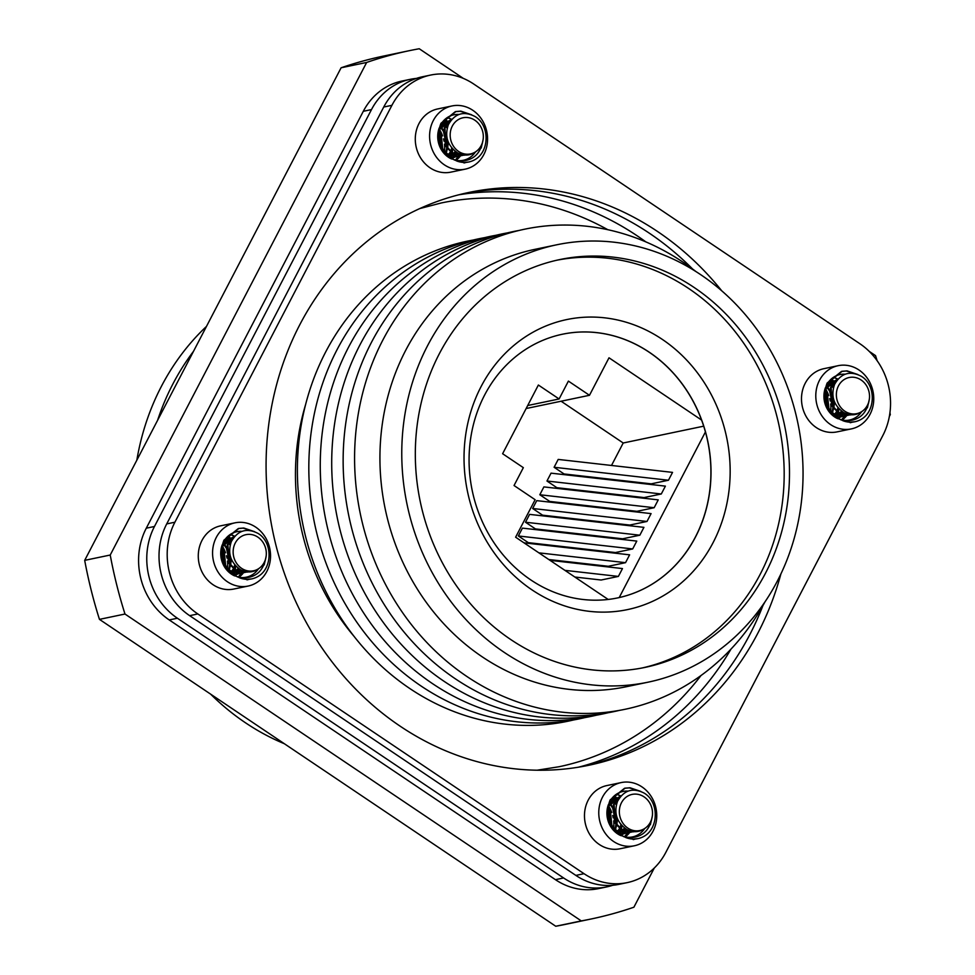 <?xml version="1.0" encoding="UTF-8"?>
<svg xmlns="http://www.w3.org/2000/svg" width="975" height="975" viewBox="0 0 975 975"><rect width="100%" height="100%" fill="white"/><g stroke="black" fill="none" stroke-linecap="round" stroke-linejoin="round"><path stroke-width="1.46" d="M305.614 404.515A228.053 203.738 78.2 0 0 354.071 636.382M573.507 719.977A245.237 219.095 -101.8 0 1 409.732 688.472A245.237 219.095 -101.8 0 1 300.007 432.778A245.237 219.095 -101.8 0 1 473.204 240.033M584.939 717.588A245.237 219.095 -101.8 0 1 421.176 686.083A245.237 219.095 -101.8 0 1 311.439 430.377A245.237 219.095 -101.8 0 1 484.636 237.644M596.383 715.199A245.237 219.095 -101.8 0 1 432.62 683.694A245.237 219.095 -101.8 0 1 322.883 427.988A245.237 219.095 -101.8 0 1 496.08 235.255M607.827 712.81A245.237 219.095 -101.8 0 1 444.052 681.293A245.237 219.095 -101.8 0 1 334.327 425.6A245.237 219.095 -101.8 0 1 507.524 232.867M619.259 710.409A245.237 219.095 -101.8 0 1 455.496 678.905A245.237 219.095 -101.8 0 1 345.759 423.211A245.237 219.095 -101.8 0 1 518.956 230.478M764.985 601.88A245.237 219.095 -101.8 0 1 466.94 676.516A245.237 219.095 -101.8 0 1 382.822 340.117A245.237 219.095 -101.8 0 1 682.732 261.983A245.237 219.095 -101.8 0 1 695.943 271.562M648.119 682.171L626.279 686.741A223.409 199.595 -101.8 0 1 482.284 656.87A223.409 199.595 -101.8 0 1 381.92 426.843A223.409 199.595 -101.8 0 1 534.873 249.356L556.701 244.798A223.409 199.595 -101.8 0 1 700.696 274.67A223.409 199.595 -101.8 0 1 801.06 504.684A223.409 199.595 -101.8 0 1 648.119 682.171A223.409 199.595 -101.8 0 1 504.112 652.299A223.409 199.595 -101.8 0 1 403.76 422.285A223.409 199.595 -101.8 0 1 556.701 244.798M510.754 639.539A208.321 186.103 78.2 0 0 645.023 667.4A208.321 186.103 78.2 0 0 787.642 501.906A208.321 186.103 78.2 0 0 694.066 287.43A208.321 186.103 78.2 0 0 559.796 259.569A208.321 186.103 78.2 0 0 417.178 425.063A208.321 186.103 78.2 0 0 510.754 639.539M642.367 667.924A208.321 186.103 78.2 0 0 782.511 501.528A208.321 186.103 78.2 0 0 688.752 288.539A208.321 186.103 78.2 0 0 557.139 260.154M662.281 339.373A148.163 132.368 -101.8 0 1 713.103 542.612A148.163 132.368 -101.8 0 1 531.911 589.814A148.163 132.368 -101.8 0 1 481.089 386.575A148.163 132.368 -101.8 0 1 662.281 339.373M530.778 579.906A134.696 120.339 78.2 0 0 617.589 597.919A134.696 120.339 78.2 0 0 709.812 490.913A134.696 120.339 78.2 0 0 649.301 352.231A134.696 120.339 78.2 0 0 562.477 334.218A134.696 120.339 78.2 0 0 470.267 441.224A134.696 120.339 78.2 0 0 530.778 579.906M617.553 597.931A134.696 120.339 78.2 0 0 619.21 597.565A134.696 120.339 78.2 0 0 705.425 431.949A134.696 120.339 78.2 0 0 701.586 420.067A134.696 120.339 78.2 0 0 649.204 352.243A134.696 120.339 78.2 0 0 562.441 334.23M607.803 229.698A287.978 257.266 78.2 0 0 441.358 202.946L419.762 208.577M157.597 420.31A245.237 219.095 -101.8 0 1 193.538 351.28M284.383 743.742A245.237 219.095 -101.8 0 1 245.493 722.792A245.237 219.095 -101.8 0 1 210.612 694.127M136.829 460.212A245.237 219.095 -101.8 0 1 206.481 326.406M654.298 868.006L633.896 907.213A443.576 396.277 -101.8 0 1 591.008 919.023A443.576 396.277 -101.8 0 1 581.295 920.912L124.983 614.031A443.576 396.277 -101.8 0 1 110.224 555.031L366.649 62.449A443.576 396.277 -101.8 0 1 409.524 50.639A443.576 396.277 -101.8 0 1 419.25 48.75L463.332 78.402M889.943 412.681A443.576 396.277 -101.8 0 1 890.309 414.643L889.334 416.496M869.225 351.378L875.55 355.631A443.576 396.277 -101.8 0 1 877.122 360.701M124.983 614.031L99.45 619.369A443.576 396.277 -101.8 0 1 84.691 560.357L341.104 67.787A443.576 396.277 -101.8 0 1 383.992 55.977L409.524 50.639M110.224 555.031L84.691 560.357M581.295 920.912L555.75 926.25L99.45 619.369M591.008 919.023L565.476 924.361A443.576 396.277 -101.8 0 1 555.75 926.25M366.649 62.449L341.104 67.787M537.14 770.201L559.175 766.716A287.978 257.266 78.2 0 0 700.976 675.541M564.05 473.96L554.105 467.269L558.2 459.42L672.543 472.388L668.448 480.236L651.215 483.844L564.05 473.96M556.896 487.695L546.963 481.016L551.046 473.155L665.389 486.135L661.294 493.984L644.061 497.579L556.896 487.695M549.742 501.43L539.809 494.752L543.892 486.903L658.235 499.87L654.152 507.719L636.919 511.327L549.742 501.43M542.587 515.178L532.655 508.487L536.737 500.638L651.081 513.606L646.998 521.454L629.765 525.062L542.587 515.178M528.279 542.648L518.347 535.97L522.429 528.121L636.773 541.088L632.69 548.937L615.457 552.545L528.279 542.648M535.433 528.913L525.501 522.234L529.583 514.373L643.927 527.353L639.844 535.202L622.611 538.797L535.433 528.913M561.442 561.649L561.783 561.003M568.596 547.901L568.937 547.268M575.75 534.166L576.079 533.52M582.904 520.431L583.233 519.785M590.058 506.683L590.387 506.049M597.2 492.948L597.541 492.302M604.354 479.212L604.695 478.567M611.508 465.465L623.208 442.991L561.1 401.225M525.501 522.234L639.844 535.202M518.347 535.97L632.69 548.937M524.014 542.843L629.618 554.824L625.536 562.673L608.303 566.28L548.827 559.528M538.883 552.849L625.536 562.673M550.034 560.345L622.477 568.571L618.382 576.42L601.148 580.015L574.848 577.029M564.915 570.351L618.382 576.42M532.655 508.487L646.998 521.454M539.809 494.752L654.152 507.719M546.963 481.016L661.294 493.984M554.105 467.269L668.448 480.236M701.586 420.067L609.009 357.801L589.485 395.289L568.401 381.103L559.102 398.97L538.371 385.028L502.612 453.728L523.343 467.659L514.044 485.526L535.129 499.712L515.617 537.201L608.181 599.454M623.208 442.991L703.694 426.173M526.134 408.537L589.485 395.289M527.694 405.527L559.102 398.97M619.21 597.565L705.425 431.949M458.835 194.793A292.622 261.422 -101.8 0 1 637.175 235.816A292.622 261.422 -101.8 0 1 645.828 241.873M730.945 649.155A292.622 261.422 -101.8 0 1 578.467 767.191M830.505 382.822A32.285 28.836 -101.8 0 1 832.126 384.832M832.394 385.21A32.285 28.836 -101.8 0 1 833.625 387.038M838.927 408.83A32.285 28.836 -101.8 0 1 838.476 412.279M838.39 412.754A32.285 28.836 -101.8 0 1 837.744 415.411L839.658 413.449M837.598 415.923A32.285 28.836 -101.8 0 1 837.159 417.263M837.111 417.41A32.285 28.836 -101.8 0 1 837.025 417.653L837.818 417.398M825.715 389.171A32.285 28.836 -101.8 0 1 828.774 395.631M829.688 398.592A32.285 28.836 -101.8 0 1 830.225 400.944M830.676 404.016A32.285 28.836 -101.8 0 1 830.688 411.243M830.578 412.218A32.285 28.836 -101.8 0 1 830.42 413.327M613.494 799.707A32.285 28.836 -101.8 0 1 615.103 801.718M615.383 802.096A32.285 28.836 -101.8 0 1 616.602 803.924M621.904 825.715A32.285 28.836 -101.8 0 1 621.453 829.164M621.367 829.64A32.285 28.836 -101.8 0 1 620.734 832.297L622.647 830.347M620.575 832.821A32.285 28.836 -101.8 0 1 620.149 834.161M620.1 834.307A32.285 28.836 -101.8 0 1 620.015 834.539L620.795 834.283M608.692 806.069A32.285 28.836 -101.8 0 1 611.764 812.516M612.678 815.478A32.285 28.836 -101.8 0 1 613.202 817.83M613.665 820.913A32.285 28.836 -101.8 0 1 613.677 828.128M613.555 829.103A32.285 28.836 -101.8 0 1 613.397 830.213M227.285 539.979A32.285 28.836 -101.8 0 1 228.893 541.99M229.174 542.368A32.285 28.836 -101.8 0 1 230.405 544.184M235.706 565.975A32.285 28.836 -101.8 0 1 235.255 569.437M235.17 569.912A32.285 28.836 -101.8 0 1 234.524 572.569L236.438 570.607M234.378 573.081A32.285 28.836 -101.8 0 1 233.939 574.421M233.89 574.567A32.285 28.836 -101.8 0 1 233.805 574.811L234.585 574.555M222.495 546.329A32.285 28.836 -101.8 0 1 225.554 552.788M226.468 555.75A32.285 28.836 -101.8 0 1 227.004 558.09M227.455 561.173A32.285 28.836 -101.8 0 1 227.467 568.401M227.358 569.376A32.285 28.836 -101.8 0 1 227.199 570.485M444.308 123.082A32.285 28.836 -101.8 0 1 445.916 125.093M446.197 125.47A32.285 28.836 -101.8 0 1 447.415 127.298M452.729 149.09A32.285 28.836 -101.8 0 1 452.278 152.539M452.181 153.014A32.285 28.836 -101.8 0 1 451.547 155.671L453.46 153.721M451.401 156.195A32.285 28.836 -101.8 0 1 450.962 157.536M439.518 129.443A32.285 28.836 -101.8 0 1 442.577 135.891M443.491 138.852A32.285 28.836 -101.8 0 1 444.027 141.204M444.478 144.288A32.285 28.836 -101.8 0 1 444.49 151.503M444.381 152.478A32.285 28.836 -101.8 0 1 444.222 153.587M612.763 885.263A66.885 59.755 -101.8 0 1 606.718 886.909L598.54 888.615A66.885 59.755 -101.8 0 1 555.433 879.669L169.236 619.942A66.885 59.755 -101.8 0 1 146.287 528.194L363.309 111.296A66.885 59.755 -101.8 0 1 401.992 81.047L410.17 79.341A66.885 59.755 -101.8 0 1 416.374 78.414M606.718 886.909A66.885 59.755 -101.8 0 1 563.599 877.963L177.401 618.235A66.885 59.755 -101.8 0 1 154.464 526.488L371.487 109.59A66.885 59.755 -101.8 0 1 410.17 79.341M584.634 766.106A292.622 261.422 78.2 0 0 762.913 605.609M692.567 268.978A292.622 261.422 78.2 0 0 649.435 233.257A292.622 261.422 78.2 0 0 464.929 193.318M721.732 290.794A292.622 261.422 78.2 0 0 657.613 231.55A292.622 261.422 78.2 0 0 468.999 192.428A292.622 261.422 78.2 0 0 268.686 424.881A292.622 261.422 78.2 0 0 400.128 726.168A292.622 261.422 78.2 0 0 588.729 765.29A292.622 261.422 78.2 0 0 780.902 573.934M599.259 844.447A32.285 28.836 78.2 0 0 620.063 848.762A32.285 28.836 78.2 0 1 599.259 844.447A32.285 28.836 78.2 0 1 584.756 811.212A32.285 28.836 78.2 0 1 606.852 785.57A32.285 28.836 78.2 0 0 584.756 811.212A32.285 28.836 78.2 0 0 599.259 844.447M816.282 427.562A32.285 28.836 78.2 0 0 837.086 431.876A32.285 28.836 78.2 0 1 816.282 427.562A32.285 28.836 78.2 0 1 801.779 394.327A32.285 28.836 78.2 0 1 823.875 368.684A32.285 28.836 78.2 0 0 801.779 394.327A32.285 28.836 78.2 0 0 816.282 427.562M430.072 167.822A32.285 28.836 78.2 0 0 450.877 172.136A32.285 28.836 78.2 0 1 430.072 167.822A32.285 28.836 78.2 0 1 415.569 134.587A32.285 28.836 78.2 0 1 437.678 108.944A32.285 28.836 78.2 0 0 415.569 134.587A32.285 28.836 78.2 0 0 430.072 167.822M213.05 584.72A32.285 28.836 78.2 0 0 233.866 589.034A32.285 28.836 78.2 0 1 213.05 584.72A32.285 28.836 78.2 0 1 198.559 551.484A32.285 28.836 78.2 0 1 220.655 525.83A32.285 28.836 78.2 0 0 198.559 551.484A32.285 28.836 78.2 0 0 213.05 584.72M584.037 873.697A66.885 59.755 78.2 0 0 627.144 882.643A66.885 59.755 78.2 0 0 665.828 852.382L882.85 435.496A66.885 59.755 78.2 0 0 859.901 343.748L473.704 84.008A66.885 59.755 78.2 0 0 430.597 75.075A66.885 59.755 78.2 0 0 391.913 105.324L174.891 522.21A66.885 59.755 78.2 0 0 197.827 613.957L584.037 873.697L575.859 875.404A66.885 59.755 78.2 0 0 618.967 884.349L627.144 882.643M430.597 75.075L422.419 76.781A66.885 59.755 78.2 0 0 383.736 107.031L166.713 523.916A66.885 59.755 78.2 0 0 189.662 615.664L575.859 875.404M625.06 836.952A23.229 20.743 78.2 0 0 629.557 832.662M630.045 832.016A23.229 20.743 78.2 0 0 630.679 831.053M608.4 804.594A23.229 20.743 78.2 0 0 617.541 833.808A23.229 20.743 78.2 0 0 620.795 835.599M623.403 836.55A23.229 20.743 78.2 0 0 632.507 836.916A23.229 20.743 78.2 0 0 644.536 828.75M641.964 786.898A32.285 28.836 78.2 0 0 621.16 782.584A32.285 28.836 78.2 0 0 599.052 808.226A32.285 28.836 78.2 0 0 613.555 841.462A32.285 28.836 78.2 0 0 634.359 845.776A32.285 28.836 78.2 0 0 656.467 820.133A32.285 28.836 78.2 0 0 641.964 786.898M628.083 791.103A23.229 20.743 78.2 0 0 623.013 791.444A23.229 20.743 78.2 0 0 610.533 800.292M620.953 795.99A23.229 20.743 78.2 0 0 616.163 794.393M238.851 577.212A23.229 20.743 78.2 0 0 243.348 572.934M243.835 572.276A23.229 20.743 78.2 0 0 244.481 571.326M222.202 544.854A23.229 20.743 78.2 0 0 231.343 574.068A23.229 20.743 78.2 0 0 234.585 575.872M237.193 576.822A23.229 20.743 78.2 0 0 246.309 577.176A23.229 20.743 78.2 0 0 258.326 569.01M255.755 527.158A32.285 28.836 78.2 0 0 234.951 522.844A32.285 28.836 78.2 0 0 212.855 548.486A32.285 28.836 78.2 0 0 227.358 581.722A32.285 28.836 78.2 0 0 248.162 586.048A32.285 28.836 78.2 0 0 270.258 560.393A32.285 28.836 78.2 0 0 255.755 527.158M241.885 531.363A23.229 20.743 78.2 0 0 236.803 531.716A23.229 20.743 78.2 0 0 224.323 540.552M234.756 536.25A23.229 20.743 78.2 0 0 229.954 534.666M455.873 160.327A23.229 20.743 78.2 0 0 460.371 156.037M460.858 155.391A23.229 20.743 78.2 0 0 461.504 154.428M439.225 127.969A23.229 20.743 78.2 0 0 448.354 157.182A23.229 20.743 78.2 0 0 451.608 158.974M454.216 159.924A23.229 20.743 78.2 0 0 463.332 160.29A23.229 20.743 78.2 0 0 475.349 152.124M472.778 110.273A32.285 28.836 78.2 0 0 451.973 105.958A32.285 28.836 78.2 0 0 429.878 131.601A32.285 28.836 78.2 0 0 444.368 164.836A32.285 28.836 78.2 0 0 465.185 169.15A32.285 28.836 78.2 0 0 487.281 143.508A32.285 28.836 78.2 0 0 472.778 110.273M458.908 114.465A23.229 20.743 78.2 0 0 453.826 114.818A23.229 20.743 78.2 0 0 441.346 123.667M451.766 119.352A23.229 20.743 78.2 0 0 446.977 117.768M842.071 420.054A23.229 20.743 78.2 0 0 846.58 415.777M847.056 415.118A23.229 20.743 78.2 0 0 847.702 414.168M825.423 387.709A23.229 20.743 78.2 0 0 834.563 416.91A23.229 20.743 78.2 0 0 837.818 418.714M840.426 419.664A23.229 20.743 78.2 0 0 849.53 420.018A23.229 20.743 78.2 0 0 861.559 411.852M858.975 370A32.285 28.836 78.2 0 0 838.171 365.686A32.285 28.836 78.2 0 0 816.075 391.328A32.285 28.836 78.2 0 0 830.578 424.576A32.285 28.836 78.2 0 0 851.382 428.89A32.285 28.836 78.2 0 0 873.478 403.236A32.285 28.836 78.2 0 0 858.975 370M845.106 374.205A23.229 20.743 78.2 0 0 840.023 374.558A23.229 20.743 78.2 0 0 827.556 383.407M837.976 379.092A23.229 20.743 78.2 0 0 833.186 377.508M241.605 568.34A18.464 16.502 -101.8 0 1 235.267 543.014A18.464 16.502 -101.8 0 1 257.851 537.128A18.464 16.502 -101.8 0 1 266.212 555.64A18.464 16.502 -101.8 0 1 259.898 567.755A18.464 16.502 -101.8 0 1 241.605 568.34M266.212 555.64C263.981 571.362 255.206 578.797 239.911 577.956A26.008 23.242 78.2 0 0 251.733 578.894A26.008 23.242 78.2 0 0 257.875 576.542C272.732 568.34 272.829 541.856 257.851 533.313C246.553 527.646 237.705 530.412 231.331 541.612C227.455 553.166 230.478 562.514 240.386 569.644C247.394 573.251 253.902 572.63 259.898 567.755M248.162 571.935L244.286 572.288L235.536 569.607L228.967 562.746L227.931 544.55L233.086 538.407M248.101 571.923L243.64 572.423L234.902 569.741L228.333 562.88L227.285 544.684L233.403 537.944M245.127 572.398L239.18 573.361L230.429 570.68L227.175 568.108M224.555 564.939L221.386 550.095M222.458 546.414L233.939 537.213M244.798 572.423L238.534 573.495L228.637 570.034M226.529 568.242L221.898 561.198M221.252 548.121L221.825 546.548M222.958 544.306L232.184 537.542L233.878 537.298M227.589 539.443L225.225 539.26L229.99 538.2M230.319 538.188L232.696 538.371M225.347 539.09L229.686 538.322M231.294 539.419L230.027 538.322L232.403 538.566M227.943 539.504L230.429 540.211M230.783 540.357L231.709 540.784M225.127 539.394L227.297 539.638M227.65 539.699L230.149 540.491M230.514 540.65L231.538 541.162M224.177 540.893L225.322 541.283M225.676 541.43L228.308 542.843M228.698 543.112L230.332 544.452M224.043 541.186L225.042 541.564M225.408 541.722L228.053 543.246M223.592 544.184L226.456 546.78M246.626 571.777L245.444 572.288M246.346 571.728L245.115 572.301M244.201 571.24L242.763 572.179M242.47 572.349L240.337 573.349M240.021 573.471L233.22 574.385M232.269 574.287L231.465 574.153M243.872 571.143L242.422 572.142M242.129 572.313L240.008 573.361M239.692 573.483L233.464 574.567M232.586 574.519L231.928 574.458M241.483 570.204L239.984 571.618M239.704 571.85L237.656 573.251M237.364 573.422L235.231 574.421M234.914 574.531L233.89 574.872M241.13 570.034L239.631 571.508M239.35 571.752L237.315 573.202L238.18 571.362M237.022 573.385L234.902 574.433M238.534 568.462L237.083 570.472M236.815 570.789L234.877 572.678M234.597 572.91L232.879 574.117M238.156 568.169L236.706 570.278M234.244 572.812L232.684 573.97M235.316 565.561L234 568.547M232.733 571.898L233.744 568.998L231.977 571.545M231.709 571.85L231.038 572.569M228.442 543.538L230.173 545.049M234.877 565.061L233.598 568.23M233.366 568.681L231.599 571.35M231.331 571.679L230.77 572.313M226.895 547.292L229.613 551.74M231.307 559.065L230.636 565.207M230.441 565.89L228.893 569.607M228.345 570.57L227.906 571.228M223.336 544.611L226.249 547.426M226.712 548.011L230.124 555.323M230.185 555.579L230.173 564.61M230.002 565.342L228.491 569.29M228.016 570.18L227.577 570.899M222.117 548.779L224.311 552.374L225.676 565.707M225.335 566.962L225.079 567.767M222.044 549.681L223.665 552.508L225.237 564.878M224.896 566.414L224.677 567.17M239.911 577.956L234.768 575.457C222.653 565.927 219.253 554.117 224.579 540.04L238.936 528.413L243.811 528.023L254.609 531.68M251.611 578.918L246.273 579.406L234.134 575.591C222.02 566.061 218.619 554.251 223.933 540.174L238.302 528.548L243.177 528.158L252.757 531.046M249.234 579.296L247.028 579.869M242.166 572.52L238.753 577.2M241.105 573.361L238.314 577.102M237.059 573.58L236.645 574.299M236.62 574.336L235.548 575.933M235.999 574.421L235.17 575.701M222.251 549.985L225.262 564.696M221.983 550.899L224.677 563.733M224.543 565.951L224.445 566.792M223.897 543.684L225.481 545.756M227.358 548.913L230.38 563.623M229.868 567.535L229.283 569.912M228.881 571.179L228.625 571.911M224.835 545.89L226.115 547.938M226.553 548.73L229.722 563.964M229.649 564.891L229.235 567.669M228.455 570.692L228.187 571.496M225.773 539.431L226.602 540.138M226.834 540.345L228.698 542.271M229.003 542.624L230.356 544.355M234.975 566.475L234.39 568.839M234.256 569.327L233.22 572.106M233.074 572.435L232.428 573.763M225.054 539.492L226.188 540.479M226.432 540.698L228.369 542.758M234.646 564.769L234.341 566.609M232.586 572.24L232.026 573.434M227.918 536.287L230.453 538.017M230.88 538.358L231.709 539.077M239.155 568.888L238.327 571.033M227.577 536.603L229.881 538.2M238.668 568.547L237.839 570.826M237.693 571.167L236.754 573.117M243.031 570.85L242.373 572.13M232.172 535.226L234.378 536.677M242.543 570.668L241.861 572.045M266.102 556.469L264.176 564.939M264.737 561.308L262.117 568.096M458.628 151.454A18.464 16.502 -101.8 0 1 452.29 126.116A18.464 16.502 -101.8 0 1 474.874 120.242A18.464 16.502 -101.8 0 1 483.222 138.755A18.464 16.502 -101.8 0 1 476.921 150.857A18.464 16.502 -101.8 0 1 458.628 151.454M483.222 138.755C480.992 154.477 472.229 161.911 456.934 161.058A26.008 23.242 78.2 0 0 468.756 161.996A26.008 23.242 78.2 0 0 474.898 159.656C489.755 151.442 489.852 124.958 474.874 116.427C463.564 110.748 454.728 113.514 448.354 124.715C444.478 136.281 447.501 145.616 457.409 152.746C464.417 156.366 470.913 155.732 476.921 150.857M465.185 155.037L461.297 155.403L452.558 152.722L445.989 145.86L444.941 127.652L450.097 121.522M465.124 155.037L460.663 155.537L451.925 152.856L445.356 145.994L444.308 127.786L450.426 121.046M462.15 155.512L456.19 156.475L447.452 153.794L444.186 151.222M441.577 148.042L438.409 133.197M439.481 129.529L450.962 120.327M461.821 155.525L455.557 156.609L445.648 153.136M443.552 151.357L438.921 144.3M438.275 131.235L438.847 129.663M439.969 127.42L449.195 120.644L450.901 120.4M444.612 122.545L442.248 122.363L447.013 121.302M447.342 121.302L449.719 121.485M442.37 122.192L446.708 121.424M448.317 122.521L447.05 121.436L449.426 121.68M444.953 122.606L447.44 123.325M447.805 123.472L448.732 123.898M442.138 122.497L444.32 122.74M444.673 122.813L447.172 123.606M447.537 123.764L448.549 124.264M441.2 124.008L442.333 124.386M442.699 124.544L445.331 125.958M445.709 126.226L447.342 127.554M441.066 124.3L442.065 124.666M442.431 124.837L445.075 126.36M440.602 127.298L443.467 129.882M463.649 154.879L462.467 155.391M463.369 154.842L462.138 155.403M461.224 154.355L459.786 155.293M459.481 155.464L457.36 156.463M457.043 156.573L450.243 157.499M449.292 157.389L448.476 157.255M460.895 154.257L459.444 155.244M459.14 155.427L457.031 156.475M456.714 156.597L450.487 157.67M449.609 157.621L448.951 157.56M458.506 153.307L457.007 154.72M456.714 154.952L454.679 156.366M454.374 156.536L452.254 157.523M451.937 157.645L450.913 157.974M458.14 153.136L456.653 154.611M456.361 154.854L454.338 156.317M454.033 156.488L451.913 157.536M451.608 157.658L450.852 157.926M455.557 151.564L454.094 153.587M453.838 153.892L451.9 155.793M451.608 156.024L449.902 157.231M455.179 151.283L453.728 153.392M451.254 155.927L449.707 157.085M452.339 148.663L451.023 151.649M449.743 155.001L450.767 152.1L448.987 154.647M448.719 154.964L448.061 155.683M445.465 126.653L447.196 128.152M451.9 148.163L450.621 151.332M450.389 151.783L448.622 154.464M448.354 154.781L447.793 155.427M443.918 130.406L446.635 134.855M448.317 142.179L447.659 148.322M447.464 149.004L445.916 152.722M445.356 153.672L444.929 154.343M440.359 127.713L443.272 130.54M443.722 131.113L447.147 138.426M447.208 138.682L447.196 147.725M447.013 148.456L445.514 152.405M445.039 153.294L444.6 154.001M439.14 131.893L441.322 135.488L442.699 148.809M442.357 150.065L442.089 150.881M439.067 132.795L440.688 135.623L442.248 147.993M441.907 149.528L441.699 150.272M456.934 161.058L451.791 158.559C439.676 149.029 436.276 137.231 441.59 123.155L455.959 111.528L460.834 111.138L471.632 114.782M468.634 162.021L463.296 162.508L451.157 158.693C439.043 149.163 435.642 137.365 440.956 123.289L455.313 111.662L460.2 111.272L469.779 114.16M466.257 162.398L464.051 162.983M459.188 155.622L458.774 156.329M458.75 156.378L455.776 160.302M458.128 156.463L455.337 160.217M454.082 156.695L453.655 157.402M453.631 157.438L452.571 159.035M453.022 157.536L452.193 158.815M439.067 132.71L442.272 148.029M442.102 149.76L441.967 150.698M439.006 134.002L441.699 146.847M441.553 149.065L441.468 149.906M440.919 126.799L442.504 128.871M444.368 132.027L447.391 146.738M446.891 150.65L446.306 153.014M445.904 154.282L445.636 155.025M441.858 129.005L443.138 131.052M443.564 131.832L446.745 147.067M446.672 147.993L446.245 150.784M445.465 153.806L445.197 154.611M442.796 122.533L443.625 123.252M443.844 123.459L445.721 125.373M446.026 125.726L447.367 127.469M451.998 149.577L451.413 151.954M451.267 152.429L450.243 155.208M450.097 155.537L449.451 156.877M442.077 122.606L443.211 123.593M443.442 123.813L445.392 125.86M451.657 147.883L451.352 149.711M449.597 155.342L449.048 156.548M444.941 119.389L447.476 121.132M447.903 121.473L448.732 122.18M456.178 151.99L455.349 154.148M455.203 154.464L454.289 156.305M444.6 119.706L446.903 121.302M455.691 151.661L454.85 153.94M454.703 154.282L453.765 156.232M460.054 153.965L459.396 155.244M449.195 118.341L451.401 119.779M459.566 153.782L458.872 155.159M483.125 139.583L481.199 148.042M481.76 144.422L479.127 151.21M627.803 828.08A18.464 16.502 -101.8 0 1 621.465 802.742A18.464 16.502 -101.8 0 1 644.061 796.868A18.464 16.502 -101.8 0 1 652.409 815.38A18.464 16.502 -101.8 0 1 646.108 827.483A18.464 16.502 -101.8 0 1 627.803 828.08M652.409 815.38C650.179 831.102 641.416 838.537 626.108 837.696A26.008 23.242 78.2 0 0 637.93 838.622A26.008 23.242 78.2 0 0 644.085 836.282C658.929 828.068 659.027 801.584 644.061 793.053C632.751 787.373 623.915 790.14 617.528 801.352C613.665 812.906 616.675 822.242 626.596 829.372C633.592 832.991 640.1 832.358 646.108 827.483M634.359 831.663L630.484 832.028L621.745 829.347L615.176 822.486L614.128 804.277L619.283 798.147M634.298 831.663L629.85 832.162L621.099 829.481L614.53 822.62L613.494 804.412L619.6 797.684M631.337 832.138L625.377 833.101L616.639 830.42L613.372 827.848M610.752 824.667L607.583 809.823M608.668 806.154L620.149 796.953M631.008 832.15L624.743 833.235L614.859 829.786M612.739 827.982L608.107 820.926M607.462 807.861L608.022 806.288M609.156 804.046L618.382 797.27L620.088 797.026M613.799 799.171L611.423 798.988L616.188 797.928M616.529 797.928L618.906 798.111M611.557 798.818L615.883 798.062M616.224 798.062L618.613 798.306M614.14 799.232L616.627 799.951M616.992 800.097L617.918 800.524M611.325 799.134L613.507 799.366M613.848 799.439L616.346 800.231M616.724 800.39L617.736 800.902M610.374 800.633L611.52 801.023M611.886 801.17L614.506 802.583M614.896 802.852L616.529 804.18M610.253 800.926L611.24 801.304M611.605 801.462L614.262 802.986M609.789 803.924L612.653 806.508M632.836 831.504L631.642 832.016M632.556 831.468L631.312 832.028M630.398 830.98L628.973 831.919M628.668 832.089L626.535 833.089M626.23 833.198L619.43 834.125M618.394 833.954L617.663 833.893M630.082 830.883L628.619 831.87M628.327 832.053L626.206 833.101M625.901 833.223L619.673 834.295M618.784 834.259L618.126 834.186M627.681 829.944L626.182 831.346M625.901 831.578L623.854 832.991M623.561 833.162L621.428 834.149M621.124 834.271L620.1 834.6M627.327 829.762L625.828 831.236M625.548 831.48L623.513 832.943M623.22 833.125L621.099 834.161M624.743 828.189L623.281 830.213M623.013 830.517L621.075 832.418M620.795 832.65L619.076 833.857M624.353 827.909L622.903 830.017M620.441 832.553L618.881 833.71M621.514 825.289L620.21 828.287M619.966 828.713L618.174 831.273M617.906 831.59L617.248 832.309M614.652 803.278L616.371 804.789M621.087 824.801L619.808 827.958M619.564 828.409L617.797 831.09M617.541 831.407L616.98 832.053M613.092 807.032L615.81 811.48M617.504 818.805L616.834 824.947M616.651 825.63L615.103 829.347M614.543 830.31L614.116 830.968M609.546 804.338L612.458 807.166M612.909 807.739L616.334 815.051M616.395 815.307L616.383 824.35M616.2 825.082L614.701 829.03M614.213 829.92L613.787 830.627M608.315 808.519L610.508 812.114L611.873 825.435M611.544 826.69L611.276 827.507M608.242 809.421L609.875 812.248L611.435 824.618M611.093 826.154L610.874 826.898M626.108 837.696L620.977 835.185C608.863 825.654 605.463 813.857 610.777 799.78L625.133 788.153L630.021 787.763L640.807 791.408M637.821 838.646L632.483 839.134L620.332 835.319C608.217 825.788 604.817 813.991 610.143 799.914L624.5 788.287L629.375 787.898L638.954 790.786M635.444 839.024L633.226 839.609M628.363 832.248L627.949 832.967M627.924 833.003L624.951 836.928M627.315 833.101L624.524 836.842M623.257 833.32L621.758 835.66M622.208 834.161L621.38 835.441M608.449 809.713L611.471 824.436M608.193 810.627L610.874 823.473M610.74 825.691L610.643 826.532M610.094 803.424L611.678 805.496M613.555 808.653L616.578 823.363M616.066 827.275L615.493 829.64M615.091 830.919L614.823 831.651M611.045 805.63L612.324 807.678M612.751 808.47L615.92 823.692M615.847 824.618L615.432 827.409M614.652 830.432L614.384 831.236M611.983 799.159L612.812 799.878M613.031 800.085L614.896 801.998M615.213 802.352L616.553 804.095M621.173 826.203L620.6 828.579M620.453 829.055L619.418 831.833M619.283 832.162L618.638 833.503M611.252 799.232L612.398 800.219M612.629 800.438L614.567 802.486M620.843 824.509L620.539 826.337M619.954 828.738L618.93 831.626M618.784 831.967L618.223 833.174M614.116 796.014L616.663 797.757M617.09 798.098L617.918 798.818M625.353 828.616L624.524 830.773M624.39 831.102L623.476 832.93M613.775 796.331L616.078 797.94M616.237 798.062L617.504 799.147M624.865 828.287L624.037 830.566M623.89 830.907L622.952 832.857M629.228 830.59L628.582 831.87M618.382 794.966L620.587 796.404M628.741 830.408L628.058 831.785M652.312 816.209L650.386 824.667M650.934 821.047L648.314 827.836M844.825 411.194A18.464 16.502 -101.8 0 1 838.488 385.856A18.464 16.502 -101.8 0 1 861.071 379.97A18.464 16.502 -101.8 0 1 869.432 398.495A18.464 16.502 -101.8 0 1 863.131 410.597A18.464 16.502 -101.8 0 1 844.825 411.194M869.432 398.495C867.202 414.204 858.427 421.639 843.131 420.798A26.008 23.242 78.2 0 0 854.953 421.736A26.008 23.242 78.2 0 0 861.096 419.384C875.952 411.182 876.05 384.698 861.071 376.155C849.773 370.488 840.925 373.254 834.551 384.455C830.676 396.008 833.698 405.356 843.607 412.486C850.614 416.093 857.122 415.472 863.131 410.597M851.382 414.777L847.507 415.143L838.756 412.462L832.187 405.588L831.151 387.392L836.306 381.249M851.321 414.777L846.861 415.277L838.122 412.596L831.553 405.722L830.505 387.526L836.623 380.786M848.36 415.24L842.4 416.203L833.649 413.522L830.395 410.95M827.775 407.782L826.044 388.452L837.159 380.067M848.031 415.265L841.754 416.337L831.858 412.876M829.749 411.084L825.13 404.04M824.472 390.975L825.045 389.391M826.178 387.148L835.404 380.384L837.111 380.14M830.81 382.285L828.445 382.102L833.211 381.042M833.54 381.03L835.916 381.213M828.579 381.932L832.906 381.164M834.527 382.261L833.259 381.164L835.636 381.408M831.163 382.346L833.649 383.065M834.015 383.212L834.929 383.626M828.348 382.237L830.529 382.48M830.871 382.553L833.369 383.346M833.735 383.504L834.758 384.004M827.397 383.736L828.543 384.126M828.908 384.272L831.529 385.698M831.919 385.966L833.552 387.294M827.275 384.028L828.263 384.406M828.628 384.564L831.273 386.1M826.812 387.026L829.676 389.622M849.847 414.619L848.664 415.131M849.566 414.57L848.335 415.143M847.421 414.082L845.983 415.033M845.691 415.204L843.558 416.191M843.253 416.313L836.453 417.227M835.502 417.129L834.685 416.995M847.092 413.985L845.642 414.984L846.251 413.705M845.349 415.167L843.229 416.203M842.924 416.325L836.684 417.41M835.807 417.361L835.148 417.3M844.703 413.047L843.204 414.46M842.924 414.692L840.877 416.093M840.584 416.264L838.451 417.263M838.147 417.373L837.111 417.714M844.35 412.876L842.851 414.351M842.571 414.594L840.535 416.057M840.243 416.227L838.122 417.276M841.766 411.304L840.304 413.315M840.036 413.632L838.098 415.521M837.818 415.752L836.099 416.971M841.376 411.023L839.926 413.132M837.464 415.655L835.904 416.812M838.537 408.403L837.22 411.389M835.953 414.741L836.977 411.84L835.197 414.387M834.929 414.704L834.271 415.411M831.675 386.38L833.393 387.892M838.11 407.903L836.83 411.072M836.587 411.523L834.819 414.192M834.551 414.521L833.991 415.155M830.115 390.134L832.833 394.582M834.527 401.907L833.857 408.062M833.662 408.732L832.114 412.462M831.565 413.412L831.127 414.07M826.568 387.453L829.481 390.268M829.932 390.853L833.357 398.166M833.406 398.422L833.406 407.452M833.223 408.196L831.712 412.145M831.236 413.022L830.81 413.741M825.338 391.621L827.531 395.216L828.896 408.549M828.555 409.805L828.299 410.621M825.264 392.523L826.898 395.35L828.457 407.721M828.116 409.256L827.897 410.012M843.131 420.798L838 418.299C825.874 408.769 822.473 396.959 827.799 382.883L842.156 371.268L847.043 370.878L857.829 374.522M854.831 421.761L849.493 422.248L837.354 418.433C825.24 408.903 821.84 397.093 827.153 383.017L841.523 371.402L846.398 371.012L855.977 373.888M852.455 422.138L850.249 422.711M845.386 415.362L841.973 420.042M844.338 416.203L841.535 419.945M840.279 416.435L839.865 417.142M839.841 417.178L838.78 418.775M839.231 417.276L838.39 418.543M825.472 392.827L828.494 407.538M825.216 393.742L827.897 406.575M827.763 408.793L827.665 409.634M827.117 386.539L828.701 388.598M830.578 391.755L833.601 406.477M833.089 410.378L832.516 412.754M832.102 414.022L831.846 414.765M828.068 388.732L829.335 390.78M829.774 391.572L832.943 406.807M832.869 407.733L832.455 410.512M831.675 413.534L831.407 414.338M828.994 382.273L829.835 382.992M830.054 383.187L831.919 385.113M832.223 385.466L833.576 387.209M838.195 409.317L837.622 411.682M837.476 412.169L836.44 414.948M836.294 415.277L835.648 416.617M828.275 382.334L829.42 383.321M829.652 383.541L831.59 385.6M837.866 407.611L837.562 409.451M835.807 415.082L835.246 416.276M831.139 379.129L833.674 380.859M834.1 381.201L834.941 381.92M842.376 411.73L841.547 413.875M841.401 414.204L840.499 416.045M830.797 379.446L833.101 381.042M841.888 411.389L841.059 413.668M840.913 414.009L839.975 415.959M835.404 378.068L837.61 379.519M845.764 413.51L845.081 414.899M869.322 399.323L867.397 407.782M867.957 404.15L865.337 410.938M555.433 879.669L563.599 877.963M169.236 619.942L177.401 618.235M146.287 528.194L154.464 526.488M363.309 111.296L371.487 109.59M391.913 105.324L383.736 107.031M174.891 522.21L166.713 523.916M197.827 613.957L189.662 615.664M621.16 782.584L606.852 785.57M634.359 845.776L620.063 848.762M234.951 522.844L220.655 525.83M248.162 586.048L233.866 589.034M451.973 105.958L437.678 108.944M465.185 169.15L450.877 172.136M838.171 365.686L823.875 368.684M851.382 428.89L837.086 431.876M232.818 537.408L232.184 537.542M227.711 538.468L227.077 538.602M248.04 571.959L247.394 572.093M242.933 573.02L242.288 573.154M237.827 574.092L237.181 574.226M238.936 528.413L238.302 528.548M449.841 120.51L449.195 120.644M444.734 121.583L444.088 121.717M465.051 155.062L464.417 155.196M459.944 156.134L459.31 156.268M454.837 157.194L454.204 157.328M455.959 111.528L455.313 111.662M619.028 797.136L618.382 797.27M613.909 798.208L613.275 798.342M634.237 831.687L633.604 831.821M629.131 832.76L628.497 832.894M624.024 833.832L623.391 833.966M625.133 788.153L624.5 788.287M836.038 380.25L835.404 380.384M830.932 381.31L830.298 381.444M851.26 414.802L850.614 414.936M846.154 415.874L845.508 415.996M841.047 416.934L840.401 417.068M842.156 371.268L841.523 371.402"/></g></svg>
